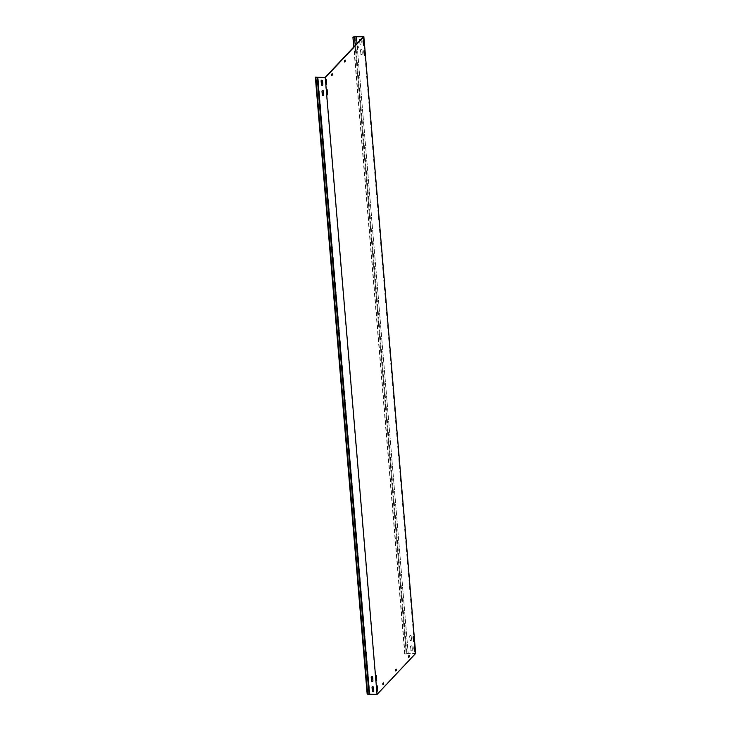 <?xml version="1.0" encoding="UTF-8"?>
<svg xmlns="http://www.w3.org/2000/svg" width="731" height="731" viewBox="0 0 731 731"><rect width="100%" height="100%" fill="white"/><g stroke="black" fill="none" stroke-linecap="round" stroke-linejoin="round"><path stroke-width="0.55" stroke-dasharray="3.65 2.74" d="M377.37 690.658L376.639 686.838L377.077 686.254M364.303 55.172L363.563 51.353L364.001 50.768M363.435 44.893L362.704 41.073L363.143 40.488M327.305 94.454L326.574 90.644L327.013 90.059M376.511 680.378L375.771 676.559L376.209 675.974M413.499 641.087L412.768 637.268L413.207 636.683M414.367 651.367L413.627 647.547L414.066 646.962M326.446 84.175L325.706 80.364L326.145 79.78M359.816 39.465A0.758 0.685 43.3 0 1 361.151 39.931L361.461 43.632A0.758 0.685 43.3 0 1 360.803 44.335A0.758 0.685 43.3 0 1 360.017 43.604L359.771 40.607M359.643 40.744L359.89 43.741A0.758 0.685 -136.7 0 0 361.169 44.271A0.758 0.685 -136.7 0 0 361.333 43.769L361.023 40.068A0.758 0.685 -136.7 0 0 360.767 39.547M410.868 640.53A0.758 0.685 43.3 0 1 410.082 639.799L409.771 636.098A0.758 0.685 43.3 0 1 410.712 635.449A0.758 0.685 43.3 0 1 411.215 636.125L411.526 639.826A0.758 0.685 43.3 0 1 410.868 640.53M409.954 639.936A0.758 0.685 -136.7 0 0 411.233 640.466A0.758 0.685 -136.7 0 0 411.398 639.963L411.087 636.262A0.758 0.685 -136.7 0 0 409.817 635.723A0.758 0.685 -136.7 0 0 409.643 636.235L410.082 639.799M411.727 650.809A0.758 0.685 43.3 0 1 410.95 650.078L410.639 646.378A0.758 0.685 43.3 0 1 411.58 645.729A0.758 0.685 43.3 0 1 412.083 646.405L412.394 650.106A0.758 0.685 43.3 0 1 411.727 650.809M410.822 650.215A0.758 0.685 -136.7 0 0 412.092 650.745A0.758 0.685 -136.7 0 0 412.266 650.243L411.955 646.542A0.758 0.685 -136.7 0 0 410.676 646.003A0.758 0.685 -136.7 0 0 410.511 646.515L410.95 650.078M361.662 54.615A0.758 0.685 43.3 0 1 360.886 53.884L360.575 50.183A0.758 0.685 43.3 0 1 361.516 49.534A0.758 0.685 43.3 0 1 362.019 50.211L362.329 53.911A0.758 0.685 43.3 0 1 361.662 54.615M360.758 54.021A0.758 0.685 -136.7 0 0 362.028 54.551A0.758 0.685 -136.7 0 0 362.201 54.048L361.891 50.348A0.758 0.685 -136.7 0 0 360.611 49.809A0.758 0.685 -136.7 0 0 360.447 50.32L360.886 53.884M367.136 693.838L376.776 694.304L415.117 653.578L408.218 653.441L357.002 43.549M415.656 653.45L408.154 653.304L356.362 36.55M321.348 80.328A0.758 0.685 43.3 0 1 322.682 80.794L322.992 84.485A0.758 0.685 43.3 0 1 322.755 85.061M371.412 676.522A0.758 0.685 43.3 0 1 372.746 676.988L373.057 680.689A0.758 0.685 43.3 0 1 372.819 681.255M372.271 686.802A0.758 0.685 43.3 0 1 373.605 687.268L373.916 690.969A0.758 0.685 43.3 0 1 373.678 691.535M322.207 90.607A0.758 0.685 43.3 0 1 323.541 91.064L323.851 94.765A0.758 0.685 43.3 0 1 323.614 95.341M376.776 694.304L324.984 77.55M369.868 694.167L318.076 77.413M357.623 46.473L357.386 47.168M357.477 48.191L356.975 47.159M357.066 48.182L357.532 48.337M331.7 74.224L331.801 73.667M331.737 75.521L331.244 74.489M408.629 657.343L408.538 656.31M408.583 656.036L408.693 655.479M382.889 684.673L382.806 683.64M382.852 683.366L382.953 682.809M344.603 61.861L344.52 60.828M344.566 60.554L344.666 59.997M395.754 671.003L395.672 669.98M395.343 670.994L395.8 671.14M395.9 669.285L395.261 669.971M415.117 653.578L363.325 36.824M369 693.591L317.208 76.837M367.401 693.564L315.609 76.81M355.12 36.888L406.911 653.642L404.709 653.934L406.317 653.962L355.22 45.441M354.352 36.577L406.144 653.331M408.154 653.304L406.911 653.642M408.218 653.441L406.317 653.962M404.709 653.934L353.749 47.003M404.974 653.651L353.183 36.897"/><path stroke-width="1.1" d="M377.077 686.254L377.37 690.658M377.214 685.888L377.571 691.069L377.214 685.888M364.001 50.768L364.303 55.172M364.139 50.402L364.495 55.583L364.139 50.402M363.143 40.488L363.435 44.893M363.28 40.123L363.636 45.304L363.28 40.123M327.013 90.059L327.305 94.454M327.15 89.694L327.506 94.866L327.15 89.694M376.209 675.974L376.511 680.378M376.346 675.608L376.703 680.789L376.346 675.608M413.207 636.683L413.499 641.087M413.344 636.317L413.7 641.498L413.344 636.317M414.066 646.962L414.367 651.367M414.203 646.597L414.559 651.778L414.203 646.597M326.145 79.78L326.446 84.175M326.282 79.414L326.638 84.586L326.282 79.414M322.755 85.061A0.758 0.685 43.3 0 1 321.549 84.458L321.238 80.757A0.758 0.685 43.3 0 1 321.348 80.328M322.197 85.335A0.758 0.685 43.3 0 1 321.421 84.595L321.11 80.894A0.758 0.685 43.3 0 1 322.051 80.255A0.758 0.685 43.3 0 1 322.554 80.922L322.864 84.622A0.758 0.685 43.3 0 1 322.197 85.335M372.819 681.255A0.758 0.685 43.3 0 1 371.613 680.652L371.302 676.952A0.758 0.685 43.3 0 1 371.412 676.522M372.262 681.53A0.758 0.685 43.3 0 1 371.485 680.789L371.174 677.089A0.758 0.685 43.3 0 1 372.116 676.449A0.758 0.685 43.3 0 1 372.618 677.125L372.929 680.826A0.758 0.685 43.3 0 1 372.262 681.53M373.678 691.535A0.758 0.685 43.3 0 1 372.472 690.932L372.161 687.231A0.758 0.685 43.3 0 1 372.271 686.802M373.13 691.809A0.758 0.685 43.3 0 1 372.344 691.069L372.033 687.368A0.758 0.685 43.3 0 1 372.974 686.729A0.758 0.685 43.3 0 1 373.477 687.405L373.788 691.097A0.758 0.685 43.3 0 1 373.13 691.809M323.614 95.341A0.758 0.685 43.3 0 1 322.408 94.738L322.097 91.037A0.758 0.685 43.3 0 1 322.207 90.607M323.065 95.615A0.758 0.685 43.3 0 1 322.28 94.875L321.969 91.174A0.758 0.685 43.3 0 1 323.413 91.201L323.723 94.902A0.758 0.685 43.3 0 1 323.065 95.615M357.002 43.549L356.426 36.687L363.325 36.824L324.984 77.55L315.344 77.084L315.874 77.44L367.666 694.194L377.059 694.45L415.656 653.45L363.864 36.696L354.352 36.577L352.918 37.18L354.526 37.208L356.107 36.623M369.548 694.304L317.757 77.55L325.268 77.696L363.864 36.696M358.071 47.78L357.56 48.328L357.386 47.168L357.952 46.345L358.071 47.78L357.459 47.99M357.66 47.771L358.117 47.506M357.633 46.674L357.706 47.497M332.34 75.11L331.737 75.521L332.212 73.676L332.34 75.11L331.719 75.32M331.92 75.101L332.386 74.836M331.901 74.005L331.975 74.827M409.223 656.931L408.684 657.489L408.538 656.31L409.122 655.479L409.223 656.931L408.611 657.132M408.812 656.922L409.269 656.657M408.784 655.826L408.857 656.648M383.492 684.262L382.953 684.819L382.806 683.64L383.391 682.809L383.492 684.262L382.87 684.463M383.071 684.253L383.537 683.988M383.053 683.156L383.126 683.978M345.206 61.45L344.685 61.998L344.52 60.828L345.105 59.997L345.206 61.45L344.593 61.651M344.794 61.441L345.251 61.176M344.767 60.344L344.84 61.166M396.357 670.592L395.754 671.003L396.229 669.157L396.357 670.592L395.745 670.802M395.946 670.583L396.403 670.318M395.919 669.486L395.992 670.309M360.767 39.547A0.758 0.685 -136.7 0 0 359.579 40.041L359.643 40.744M359.771 40.607L359.707 39.903A0.758 0.685 43.3 0 1 359.816 39.465M377.059 694.45L325.268 77.696M315.874 77.44L317.757 77.55M317.19 77.166L368.981 693.92M367.666 694.194L367.136 693.838L315.344 77.084M355.22 45.441L354.526 37.208M353.749 47.003L352.918 37.18"/></g></svg>
